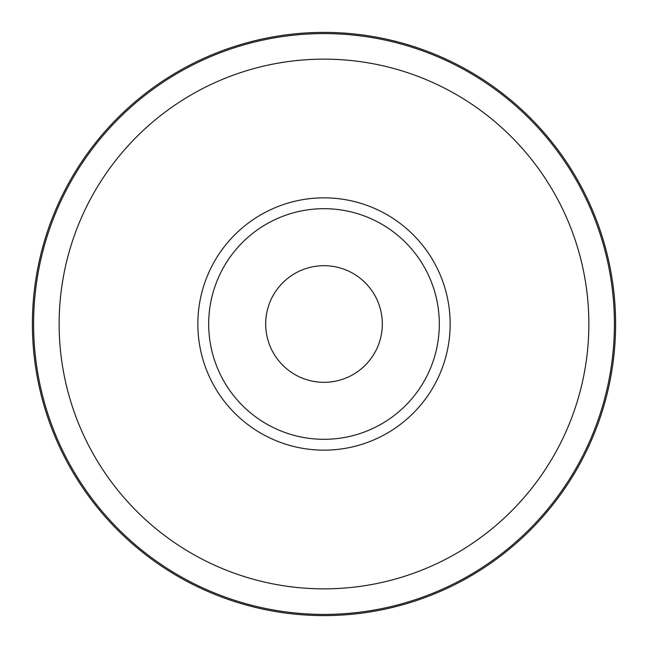 <?xml version="1.0" encoding="UTF-8"?>
<svg xmlns="http://www.w3.org/2000/svg" width="648" height="648" viewBox="0 0 648 648"><rect width="100%" height="100%" fill="white"/><g stroke="black" fill="none" stroke-linecap="round" stroke-linejoin="round"><path stroke-width="0.97" d="M370.17 288.368A58.32 58.32 0 0 1 370.17 359.632M324 265.68A58.32 58.32 0 0 1 382.32 324A58.32 58.32 0 0 1 324 382.32A58.32 58.32 0 0 1 265.68 324A58.32 58.32 0 0 1 324 265.68M324 32.4A291.6 291.6 0 0 1 615.6 324A291.6 291.6 0 0 1 324 615.6A291.6 291.6 0 0 1 32.4 324A291.6 291.6 0 0 1 324 32.4M208.688 324A115.312 115.312 0 0 1 324 208.688A115.312 115.312 0 0 1 439.312 324A115.312 115.312 0 0 1 324 439.312A115.312 115.312 0 0 1 208.688 324M277.83 359.632A58.32 58.32 0 0 1 277.83 288.368M324 33.591A290.409 290.409 0 0 1 614.409 324A290.409 290.409 0 0 1 324 614.409A290.409 290.409 0 0 1 33.591 324A290.409 290.409 0 0 1 324 33.591M324 59.146A264.854 264.854 0 0 1 588.854 324A264.854 264.854 0 0 1 324 588.854A264.854 264.854 0 0 1 59.146 324A264.854 264.854 0 0 1 324 59.146M324 197.843A126.158 126.158 0 0 1 450.158 324A126.158 126.158 0 0 1 324 450.158A126.158 126.158 0 0 1 197.843 324A126.158 126.158 0 0 1 324 197.843"/></g></svg>
